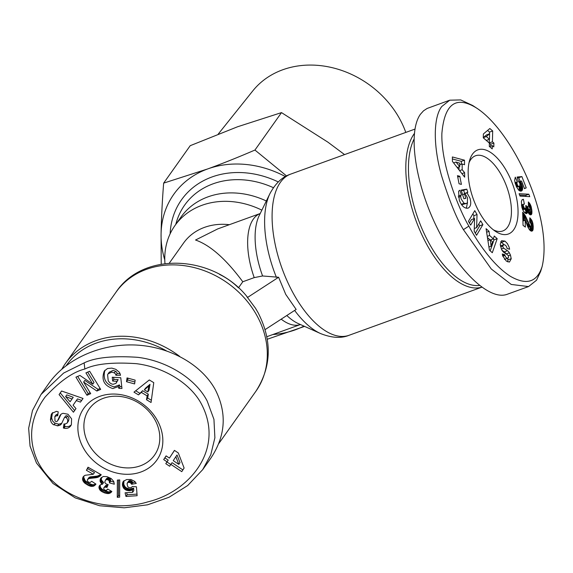 <?xml version="1.0" encoding="UTF-8"?>
<svg xmlns="http://www.w3.org/2000/svg" width="573" height="573" viewBox="0 0 573 573"><rect width="100%" height="100%" fill="white"/><g stroke="black" fill="none" stroke-linecap="round" stroke-linejoin="round"><path stroke-width="0.86" d="M414.308 133.602A85.706 40.239 70.1 0 0 426.641 244.227A85.706 40.239 70.1 0 0 481.707 287.195M257.957 312.464L255.486 308.217L246.805 296.563M238.461 287.847L242.787 281.758L254.211 277.619L262.592 275.971L278.614 277.26L285.748 294.407L296.155 309.434L265.091 329.618M155.054 420.038A39.995 33.585 35.4 0 1 154.474 455.213A39.995 33.585 35.4 0 1 140.27 465.849A39.995 33.585 35.4 0 1 88.65 444.096A39.995 33.585 35.4 0 1 89.23 408.921A39.995 33.585 35.4 0 1 103.434 398.285A39.995 33.585 35.4 0 1 155.054 420.038M469.029 162.703A39.995 18.78 -109.9 0 1 475.533 155.763A39.995 18.78 -109.9 0 1 501.726 175.653A39.995 18.78 -109.9 0 1 502.779 230.976A39.995 18.78 -109.9 0 1 493.346 229.816M64.885 424.142L64.57 426.319L66.224 426.699L68.961 426.419L71.267 424.958M50.445 419.658L51.226 414.702L51.935 413.377L56.441 411.35L58.238 411.829L57.665 415.862L56.942 415.661L54.843 416.528L54.972 420.811A1.604 1.347 -144.6 0 0 57.544 420.818L59.871 415.797A6.017 5.057 35.4 0 1 60.265 415.124A6.017 5.057 35.4 0 1 63.137 413.319L67.965 414.236L71.596 418.849L71.374 424.736L70.73 425.861C69.047 428.038 66.833 428.819 64.09 428.21L63.374 428.01L63.961 423.891L64.77 424.113L67.02 423.161C68.123 420.997 67.872 419.178 66.275 417.696A1.604 1.347 -144.6 0 0 64.162 418.104L61.791 423.225A6.017 5.057 35.4 0 1 61.397 423.905A6.017 5.057 35.4 0 1 59.778 425.281L57.587 425.875L52.716 424.199L51.276 422.416L50.51 420.145L51.642 417.968L52.709 421.134L54.643 423.039L58.783 424.185L60.974 423.59A6.017 5.057 -144.6 0 0 61.905 422.974M51.226 414.702L52.422 413.011L51.642 417.968M108.061 373.883L107.602 374.685L108.24 380.887L110.03 383.029L111.914 384.068L113.103 384.297L115.947 383.366L116.971 381.303L112.666 381.059L112.236 377.235L120.76 377.714L121.963 388.487L118.833 388.315L118.253 386.603L112.86 388.573C103.999 385.615 101.142 379.77 104.286 371.053L107.488 368.518L111.857 368.117L115.825 369.327L119.27 372.199A7.42 6.231 35.4 0 1 119.671 372.865A7.42 6.231 35.4 0 1 120.488 375.286L115.896 375.258A3.008 2.528 -144.6 0 0 115.56 374.198A3.008 2.528 -144.6 0 0 114.328 372.908L111.885 372.085L108.061 373.883L109.257 372.192L113.082 370.402L115.524 371.225A3.008 2.528 35.4 0 1 116.756 372.507A3.008 2.528 35.4 0 1 117.1 373.567L120.086 373.761M113.633 377.313L113.862 379.376L118.167 379.613L116.204 383.029M104.931 370.258C102.696 378.817 105.74 384.361 114.056 386.89L119.449 384.913L120.029 386.625L121.77 386.725M118.253 386.603L119.449 384.913M140.965 471.98A44.758 37.582 -144.6 0 0 157.511 420.711A44.758 37.582 -144.6 0 0 99.745 396.373A44.758 37.582 -144.6 0 0 83.2 447.635A44.758 37.582 -144.6 0 0 140.965 471.98M36.471 462.998L30.054 446.123L28.65 428.267L32.496 410.504L41.02 394.475L63.632 373.059L84.138 362.895C95.075 357.531 112.888 355.675 137.577 357.316C166.471 360.689 195.687 378.452 207.233 401.136L213.944 419.357L214.889 437.793L210.785 454.733L202.684 469.659L187.7 485.524L169.014 497.278L147.562 504.813L124.183 507.807L99.63 505.744L75.242 497.887L52.988 483.462L36.471 462.998M202.684 469.659L210.764 458.264C225.655 435.96 227.173 413.119 215.319 389.74C201.359 364.199 169.393 346.4 134.963 344.996C100.526 343.635 66.375 358.791 49.106 383.079L41.02 394.475M179.643 356.356A85.706 71.962 -144.6 0 0 95.856 340.691A85.706 71.962 -144.6 0 0 65.422 363.483A85.706 71.962 -144.6 0 0 61.92 369.033M66.389 365.409A83.808 70.364 35.4 0 1 96.135 343.141A83.808 70.364 35.4 0 1 166.227 350.733M504.19 244.685L500.709 241.763M504.963 241.09L507.413 243.625L509.146 247.25L509.612 249.234L507.084 248.539L506.926 247.729C506.217 245.631 505.092 244.635 503.545 244.743L502.786 246.053A1.604 0.752 70.1 0 0 503.753 248.188L507.477 250.716A6.017 2.829 -109.9 0 1 509.34 252.793L510.436 255.021L511.231 258.774L509.44 262.062L506.374 261.152L502.657 255.809L502.299 254.004L504.77 254.684L505.443 256.718L506.661 257.943L507.914 258.151L508.502 257.521A1.604 0.752 70.1 0 0 507.606 254.935L503.961 252.457A6.017 2.829 -109.9 0 1 501.418 249.105L500.243 244.263L501.568 240.71L504.963 241.09L501.805 242.236M507.828 261.904L507.821 258.187M464.066 203.3L466.322 203.515L467.332 202.806L467.554 198L466.028 195.107L464.51 194.025L465.885 198.358L463.879 198.695L461.158 190.107L466.809 189.169L467.804 192.32L467.045 192.857L470.046 198.351C471.4 203.436 470.741 206.703 468.077 208.142C464.51 208.658 461.58 205.994 459.288 200.142L458.579 191.475A7.42 3.488 -109.9 0 1 458.808 191.088A7.42 3.488 -109.9 0 1 459.696 190.372A7.42 3.488 -109.9 0 1 459.89 190.322L461.494 194.949A3.008 1.411 70.1 0 0 461.365 194.978A3.008 1.411 70.1 0 0 461 195.264A3.008 1.411 70.1 0 0 460.713 196.475L461.1 198.917L464.066 203.3L461.279 204.31M464.044 194.19L464.646 193.466L463.643 190.308L461.344 190.694M467.045 192.857L463.886 194.003M459.89 190.322L459.517 190.451M507.177 172.115A44.758 21.015 70.1 0 0 469.688 160.103A44.758 21.015 70.1 0 0 479.042 211.766A44.758 21.015 70.1 0 0 495.516 231.385A44.758 21.015 70.1 0 0 517.276 220.72A44.758 21.015 70.1 0 0 507.177 172.115M542.108 266.624L540.64 271.437L536.514 280.24L528.542 286.564L511.202 284.444L491.283 269.002L463.414 229.651C456.559 218.492 449.268 200.486 441.532 175.632C433.303 146.588 433.066 117.58 441.79 106.506L449.762 100.182L460.706 99.924L472.653 105.475L476.865 108.24C513.215 131.998 553.468 218.42 542.108 266.624C537.037 282.281 526.48 285.519 510.436 276.336C491.899 264.611 475.862 239.299 468.864 226.113C460.083 211.58 441.024 166.607 441.869 133.559C444.44 103.649 456.108 95.211 476.865 108.24M449.762 100.182L427.114 108.462L423.519 110.818L420.446 114.242C407.74 131.79 414.816 181.763 436.282 226.113C457.605 270.578 489.285 301.033 507.198 294.293L528.542 286.564M479.458 285.476A83.808 39.344 -109.9 0 1 428.819 242.816A83.808 39.344 -109.9 0 1 413.942 139.346M161.221 264.182L161.07 233.977A95.233 79.962 -144.6 0 0 164.788 259.949M344.559 154.595L327.935 142.183L281.501 112.609L237.544 126.776L190.215 145.685L163.649 183.124L207.612 168.963A95.233 79.962 -144.6 0 0 161.07 233.977C161.378 218.155 162.238 201.202 163.649 183.124M218.227 134.096L252.7 90.992A90.756 76.202 35.4 0 1 399.847 119.155A90.756 76.202 35.4 0 1 405.791 132.413M266.338 200.994A76.188 63.968 -144.6 0 0 180.946 217.117L174.958 225.554A76.188 63.968 -144.6 0 0 164.974 263.594M272.848 334.532A95.233 79.962 -144.6 0 0 295.317 329.826A95.233 79.962 -144.6 0 0 303.919 326.094M285.39 176.563A95.233 79.962 -144.6 0 0 207.612 168.963C222.503 163.549 238.282 157.246 254.942 150.047L286.543 175.932M281.501 112.609L254.942 150.047M304.578 326.388L267.276 339.252M524.367 204.131L523.421 204.289L523.142 205.019L524.245 208.128L525.942 208.579L525.763 205.535L527.776 206.731L528.363 209.03L529.76 210.098L529.839 207.892L528.456 206.115L528.378 201.94L529.939 203.809L531.15 206.566L531.902 210.814L531.78 213.815L530.992 214.825L528.951 213.801L527.611 211.294L527.224 213.17L526.401 213.629L525.162 213.099L523.421 211.136L521.91 207.383L521.358 201.581L522.024 199.855L523.414 199.297L524.367 204.131M517.369 181.849L516.875 183.031L517.598 185.509L518.622 186.418L519.869 186.024L519.933 183.503L518.393 181.204L517.111 177.036L521.896 176.591L526.222 187.851L524.488 188.653L521.559 181.032L520.22 181.161L522.54 186.87L522.569 189.319L521.473 191.024L520.069 191.031L518.629 190.107L516.481 186.769L514.597 180.545L515.285 177.157L517.369 181.849L515.005 182.708M489.836 128.517L492.687 130.966L492.408 141.789L493.897 143.064L493.797 146.881L492.314 145.606L492.228 148.894L489.299 146.373L489.378 143.078L483.268 137.828L483.368 133.989L489.836 128.517M529.76 196.646L520.019 196.102L519.095 193.703L528.822 194.218L529.76 196.646M531.565 231.198L529.925 230.26L528.643 228.563L525.169 220.233L525.362 227.073L523.049 225.368L522.676 212.225L525.42 215.949L530.233 226.271L531.013 226.335L531.307 225.232L530.92 223.62L529.696 222.009L529.803 217.79L532.124 220.913L533.234 226.299L533.005 229.895L532.467 230.876L531.565 231.198L532.467 230.876M461.394 184.413L459.066 183.775L457.476 175.66L459.804 176.298L461.394 184.413M464.617 172.681L464.66 177.15L452.412 161.364L452.369 156.959L464.495 160.189L464.538 164.73L462.153 163.971L462.203 169.701L464.617 172.681L461.938 173.648M494.255 236.04L497.192 238.683L492.3 252.722L489.406 250.122L486.062 228.663L489.041 231.342L489.621 235.503L493.374 238.884L494.255 236.04M474.602 218.463L470.641 225.11L468.435 221.307L474.773 210.642L477.037 214.538L476.629 227.639L480.69 220.82L482.896 224.63L476.557 235.288L474.2 231.234L474.602 218.463L471.436 219.609L469.416 223.004M523.801 204.117L521.487 204.955M523.414 199.297L522.161 199.748M523.249 199.304L522.268 199.662M527.224 213.17L526.136 213.564M527.468 212.626L525.527 213.328M527.561 212.16L525.097 213.049M524.445 212.447L527.611 211.294M531.357 214.581L530.541 214.875M531.658 214.137L530.039 214.725M531.78 213.815L529.767 214.546M531.894 213.271L529.33 214.202M531.959 212.59L528.879 213.708M528.8 213.593L528.578 210.527M531.959 211.766L528.793 212.912M531.902 210.814L528.743 211.96M531.787 209.732L528.628 210.878M531.751 209.439L528.585 210.585M531.586 208.414L530.061 208.966M531.379 207.447L529.867 207.992M531.15 206.566L529.481 207.168M530.877 205.743L528.872 206.466M530.562 204.991L528.449 205.757M530.362 204.568L528.442 205.263M529.939 203.809L528.421 204.353M529.459 203.121L528.406 203.501M528.943 202.491L528.392 202.692M529.76 210.098L526.107 211.186L524.796 209.059M529.266 210.04L526.107 211.186M528.85 209.725L525.692 210.871M528.363 209.03L525.205 210.176M528.027 208.25L524.868 209.396M527.826 207.326L526.136 207.935M527.776 206.731L526.129 207.333M525.491 208.808L522.726 209.804M524.947 208.658L522.59 209.51M524.782 208.565L522.54 209.374M524.245 208.128L522.332 208.816M523.772 207.505L522.11 208.114M523.758 207.476L522.096 208.078M523.371 206.631L521.867 207.182M523.163 205.736L521.681 206.273M523.142 205.019L521.573 205.592M523.314 204.439L521.502 205.091M523.421 204.289L521.487 204.991M517.039 182.3L515.091 183.009M521.831 190.78L520.821 191.153M522.161 190.415L520.305 191.088M522.404 189.935L519.747 190.895M519.353 190.666L519.009 186.49M522.569 189.319L519.403 190.465M522.648 188.596L519.489 189.742M522.648 188.481L519.489 189.627M522.64 187.708L519.475 188.854M522.54 186.87L519.374 188.016M522.361 186.003L519.195 187.149M522.096 185.072L519.983 185.838M521.759 184.105L520.191 184.678M521.502 183.482L520.069 184.005M521.086 182.615L519.761 183.095M520.714 181.949L519.432 182.415M520.22 181.161L518.859 181.655M526.222 187.851L524.431 188.503M520.069 181.218L518.737 177.737L517.369 177.866M521.896 176.591L518.737 177.737M518.622 186.418L516.653 187.127M518.171 186.168L516.481 186.784M518.099 186.103L516.445 186.698M517.598 185.509L516.158 186.032M517.19 184.692L515.829 185.186M516.946 183.876L515.528 184.391M516.875 183.031L515.27 183.611M516.889 182.894L515.234 183.496M492.687 130.966L489.521 132.112L487.573 130.429M492.314 145.606L489.557 146.602M490.681 146.194L490.732 144.21L489.249 142.935L489.342 139.311M493.897 143.064L490.732 144.21M492.408 141.789L489.249 142.935M489.478 133.831L489.521 132.112M483.275 137.613L486.456 134.927L489.614 133.781L486.327 136.56L483.275 137.663M486.327 136.56L489.478 139.268L489.614 133.781M489.478 139.268L486.312 140.406L483.268 137.792M526.078 196.439L525.663 195.364L519.611 195.042M528.822 194.218L525.663 195.364M532.775 230.468L531.092 231.077M533.005 229.895L530.555 230.783M533.055 229.701L530.405 230.668M529.989 230.31L530.032 226.715M533.162 229.1L529.996 230.246M533.227 228.383L530.061 229.529M533.255 227.524L530.097 228.67M533.241 226.543L530.082 227.689M533.234 226.299L530.075 227.445M533.177 225.311L531.164 226.041M533.083 224.401L531.286 225.053M532.954 223.563L531.135 224.222M532.79 222.818L530.863 223.52M532.768 222.739L530.82 223.441M532.467 221.794L530.24 222.596M532.124 220.913L529.703 221.787M531.701 220.111L529.724 220.827M531.422 219.667L529.739 220.276M530.956 219.029L529.76 219.466M530.419 218.406L529.781 218.635M530.727 226.464L528.055 227.431M530.233 226.271L527.905 227.116M529.817 225.855L527.69 226.629M529.309 225.067L527.332 225.783M529.037 224.544L527.117 225.239M528.7 223.771L526.816 224.451M528.299 222.782L526.458 223.449M527.826 221.565L526 222.224M527.783 221.45L525.957 222.109M527.346 220.304L525.498 220.977M523.88 220.698L522.848 218.306M526.916 219.251L523.758 220.397M526.515 218.277L523.357 219.423M526.129 217.411L522.97 218.557M525.763 216.637L522.834 217.697M525.42 215.949L522.805 216.895M525.083 215.348L522.791 216.186M524.718 214.739L522.769 215.448M524.223 214.008L522.741 214.546M523.715 213.342L522.719 213.7M523.199 212.741L522.698 212.92M525.169 220.233L522.927 221.042M459.804 176.298L457.748 177.05M462.203 169.701L459.603 170.639M459.03 169.902L459.002 166.901M462.153 163.971L459.711 164.859M461.365 164.258L461.337 161.328L452.391 158.95M464.495 160.189L461.337 161.328M456.008 162.037L459.725 166.636L459.696 163.198L456.008 162.037L453.608 162.911M459.725 166.636L457.204 167.545M497.192 238.683L494.026 239.829L493.095 238.984M493.374 238.884L490.424 239.951M490.015 239.851L487.444 237.537M489.621 235.503L487.265 236.355M489.041 231.342L486.62 232.223M490.194 250.831L494.026 239.829M491.118 246.189L492.472 241.806L490.223 239.772L491.118 246.189L488.919 246.984M490.223 239.772L487.924 240.61M460.019 190.3L459.388 190.53M466.322 208.264L467.525 202.477M467.804 192.32L464.646 193.466M466.809 189.169L463.643 190.308M464.51 194.025L462.619 194.705M466.322 203.515L461.559 204.704M461.365 194.978L458.271 196.102A3.008 1.411 -109.9 0 1 458.321 196.095L461.251 195.035M510.436 255.021L508.272 255.802M506.195 253.975L506.174 253.939A6.017 2.829 70.1 0 0 504.312 251.862L502.077 250.344M507.914 258.151L504.419 259.354M504.77 254.684L502.578 255.479M475.332 233.175L479.737 225.769L478.749 224.079M482.896 224.63L479.737 225.769M476.629 227.639L474.286 228.491M473.778 218.757L473.878 215.684L472.84 213.901M477.037 214.538L473.878 215.684M84.833 369.026C95.404 363.869 112.516 362.079 136.173 363.654C163.62 366.892 190.737 383.444 201.51 404.173C225.196 449.411 189.205 491.956 147.891 501.855C112.115 512.871 58.109 501.318 37.754 461.43C27.619 439.119 30.068 417.66 45.109 397.039C59.628 381.324 72.871 371.984 84.833 369.026L84.138 362.895M109.479 482.896L109.278 481.098L108.526 480.131L106.915 479.537L105.453 480.167L104.823 481.986L105.067 482.946L106.456 484.142L108.132 484.543L107.015 487.422L104.723 487.036L103.749 488.031L103.892 489.306L105.031 490.223L106.499 490.316L107.667 489.027L111.871 491.505L110.732 492.716L108.899 493.532L104.465 492.887L101.299 491.29L99.731 489.772L98.928 487.308L99.423 485.696L100.884 484.565L102.409 484.257L100.153 481.564L100.483 478.699L103.154 476.492L107.022 476.657L111.183 478.534L113.683 481.356L114.306 484.206L109.479 482.896L110.675 481.205L113.963 482.101M131.611 484.249L130.4 482.624L127.937 482.366L127.07 483.648L127.521 486.14L128.359 487.272L130.064 487.845L131.482 487.43L132.313 486.506L136.453 486.806L137.119 495.717L125.967 496.454L125.079 492.816L132.628 492.322L132.435 489.829L129.534 490.746L125.953 490.08L123.696 488.268L122.407 485.045L123.353 481.349L126.619 479.558L130.966 479.508L134.777 481.427L136.245 483.433L131.611 484.249L132.814 482.559L135.371 482.115M184.105 468.048L181.77 471.651L170.854 464.366L169.637 466.243L165.783 463.672L167.001 461.802L163.685 459.582L166.091 455.879L169.415 458.092L174.428 450.364L178.303 452.949L184.105 468.048M117.264 497.314L117.372 480.088L119.75 479.93L119.664 497.149L117.264 497.314L118.461 495.624L119.671 495.545M82.533 478.899L83.407 476.543L85.062 475.296L93.292 474.243L86.416 470.311L88.027 467.21L101.249 474.773L97.625 477.388L89.13 478.519L87.44 479.587L87.411 480.962L88.536 482.18L90.147 482.502L91.709 481.299L95.963 484.135L93.707 486.105L91.114 486.377L88.543 485.503L84.718 483.096L82.906 480.74L82.533 478.899L83.73 477.216L85.112 480.632L88.493 483.161L92.224 484.679L94.122 484.672L95.684 483.949M126.504 381.697L127.048 377.901L135.149 380.135L134.612 383.931L126.504 381.697L127.7 380.014L134.884 381.99M138.48 394.876L133.975 392.147L149.324 379.956L153.765 382.649L151.057 402.497L146.487 399.725L147.132 395.886L141.373 392.398L138.48 394.876L142.57 390.707L148.335 394.203L147.684 398.042L151.365 400.269M75.98 408.592L73.444 412.223L59.076 394.596L61.569 391.015L83.042 398.45L80.471 402.131L76.309 400.577L73.072 405.226L75.98 408.592M92.797 384.168L85.921 372.865L89.66 371.261L100.683 389.389L96.866 391.03L83.644 382.076L90.699 393.665L86.96 395.27L75.937 377.141L79.912 375.437L92.797 384.168L94.001 382.478L87.69 372.106M109.472 481.886L110.668 480.195L110.675 481.205M100.483 478.699L101.084 477.853M101.521 477.395L101.349 479.873L103.606 482.566L102.409 484.257M100.182 479.443L101.378 477.76M100.096 479.766L101.299 478.083M100.01 480.618L101.206 478.928M100.11 481.427L101.306 479.744M100.153 481.564L101.349 479.873M100.504 482.387L101.7 480.704M101.063 483.161L102.259 481.47M101.536 483.619L102.732 481.929M99.079 486.434L100.125 484.973M99.065 486.498L100.175 484.93M100.246 484.887L100.203 486.448L100.927 488.081L103.326 490.108L108.533 491.921L111.513 491.297M98.928 487.308L100.125 485.625M99.007 488.132L100.203 486.448M99.272 488.948L100.468 487.258M99.731 489.772L100.927 488.081M100.06 490.187L101.256 488.497M100.612 490.739L101.808 489.048M101.299 491.29L102.495 489.6M102.13 491.799L103.326 490.108M103.083 492.3L104.286 490.61M104.171 492.766L105.368 491.075M104.465 492.887L105.661 491.197M105.489 493.238L106.685 491.548M106.456 493.468L107.652 491.784M107.337 493.604L108.533 491.921M108.154 493.625L109.35 491.935M108.899 493.532L110.095 491.842M109.307 493.439L110.503 491.749M110.059 493.145L111.255 491.462M110.732 492.716L111.671 491.39M111.341 492.178L111.835 491.484M107.574 489.206L107.065 489.929M104.05 487.473L105.919 485.345L107.753 485.51M104.723 487.036L105.919 485.345M105.496 486.921L106.7 485.231M106.42 487.136L107.617 485.446M105.453 480.167L106.65 478.484L108.111 477.846L109.73 478.448L110.668 480.195M106.055 479.708L107.251 478.025M106.084 479.701L107.28 478.011M106.915 479.537L108.111 477.846M107.81 479.73L109.013 478.04M108.526 480.131L109.73 478.448M109.128 480.811L110.324 479.121M109.278 481.098L110.482 479.408M131.145 483.376L132.342 481.685L132.814 482.559M122.923 482.029L123.546 481.148M123.976 480.718L123.754 484.206L124.893 486.577L126.246 487.852L129.777 489.063L133.631 488.139L133.824 490.631L132.628 492.322M122.622 482.795L123.825 481.112M122.486 483.361L123.682 481.671M122.386 484.199L123.582 482.516M122.407 485.045L123.61 483.361M122.558 485.897L123.754 484.206M122.815 486.699L124.012 485.016M123.195 487.523L124.398 485.832M123.696 488.268L124.893 486.577M124.32 488.941L125.523 487.251M125.05 489.543L126.246 487.852M125.165 489.614L126.368 487.924M125.953 490.08L127.149 488.389M126.783 490.424L127.987 488.74M127.657 490.646L128.853 488.962M128.581 490.753L129.777 489.063M129.534 490.746L130.737 489.063M130.15 490.681L131.353 488.998M131.009 490.474L132.213 488.783M131.668 490.216L132.864 488.533M132.435 489.829L133.631 488.139M126.662 492.716L127.163 494.764L136.997 494.112M125.967 496.454L127.163 494.764M127.299 482.982L128.56 481.205L129.942 480.461L132.342 481.685M127.364 482.896L128.56 481.205M127.937 482.366L129.133 480.675M128.746 482.144L129.942 480.461M129.548 482.222L130.751 480.532M130.4 482.624L131.604 480.933M130.537 482.731L131.733 481.048M174.5 450.414L169.415 458.092M166.163 455.922L164.881 457.899L168.204 460.112L166.987 461.988L170.761 464.51M163.685 459.582L164.881 457.899M167.001 461.802L168.204 460.112M165.783 463.672L166.987 461.988M170.854 464.366L172.05 462.683L182.894 469.917M177.043 454.991L179.994 462.662L178.797 464.352L175.847 456.681L177.043 454.991M175.847 456.681L173.261 460.656L178.797 464.352M118.561 480.009L118.461 495.624M82.641 478.083L83.837 476.399L83.73 477.216M82.598 479.751L83.801 478.068M82.641 479.902L83.837 478.211M82.906 480.74L84.102 479.057M83.329 481.549L84.525 479.859M83.916 482.323L85.112 480.632M84.109 482.538L85.305 480.847M84.718 483.096L85.914 481.406M85.441 483.662L86.638 481.972M86.308 484.257L87.504 482.566M87.297 484.844L88.493 483.161M87.547 484.987L88.743 483.297M88.543 485.503L89.739 483.82M89.452 485.904L90.649 484.214M90.29 486.19L91.487 484.507M91.028 486.362L92.224 484.679M91.114 486.377L92.31 484.686M92.052 486.434L93.249 484.751M92.926 486.355L94.122 484.672M93.707 486.105L94.903 484.414M94.144 485.875L95.34 484.192M94.767 485.446L95.777 484.013M95.369 484.858L95.913 484.099M87.44 479.587L89.811 476.987L97.381 476.063L100.934 474.594M87.841 479.1L89.037 477.416M88.614 478.677L89.811 476.987M89.13 478.519L90.326 476.836M89.889 478.391L91.093 476.707M90.863 478.283L92.06 476.6M92.074 478.197L93.27 476.514M92.189 478.204L93.385 476.514M93.32 478.118L94.516 476.435M94.359 478.018L95.562 476.328M95.326 477.903L96.522 476.213M96.185 477.753L97.381 476.063M96.944 477.574L98.141 475.884M97.625 477.388L98.821 475.697M98.212 477.159L99.408 475.468M98.807 476.872L100.003 475.182M99.523 476.442L100.719 474.752M100.175 475.948L101.077 474.673M100.755 475.389L101.213 474.745M88.271 467.353L87.612 468.628L94.495 472.56L93.292 474.243M86.416 470.311L87.612 468.628M82.978 477.209L83.551 476.399M82.92 477.316L83.622 476.328M83.995 475.955L83.837 476.399M127.965 378.159L127.7 380.014M135.694 390.779L139.676 393.185M141.373 392.398L142.57 390.707M147.132 395.886L148.335 394.203M146.487 399.725L147.684 398.042M150.004 384.333L149.001 390.256L147.805 391.939L148.808 386.023L150.004 384.333L145.542 388.157L144.346 389.848L147.805 391.939M148.808 386.023L144.346 389.848M76.309 400.577L77.505 398.887L81.653 400.441M61.59 391.022L60.272 392.906L74.633 410.526M59.076 394.596L60.272 392.906M66.805 394.883L73.229 397.29L70.085 401.766L72.033 398.973L65.609 396.573L66.805 394.883M72.033 398.973L73.229 397.29M65.609 396.573L70.085 401.766M115.904 375.279L117.1 373.596M118.833 388.315L120.029 386.625M112.666 381.059L113.862 379.376M116.971 381.303L118.167 379.613M52.601 412.603L52.422 413.011M57.587 425.875L58.783 424.185M65.365 416.421A1.604 1.347 35.4 0 1 67.471 416.012C69.068 417.488 69.319 419.307 68.216 421.47L67.02 423.161M63.374 428.01L64.57 426.319M60.953 414.365L58.74 419.128A1.604 1.347 35.4 0 1 58.503 419.465M54.843 416.528L56.039 414.838L57.937 413.928M77.699 376.389L88.163 393.579L90.133 392.734M86.96 395.27L88.163 393.579M83.644 382.076L84.84 380.386L98.062 389.339L100.117 388.458M96.866 391.03L98.062 389.339M278.614 277.26L247.55 297.444M254.211 277.619A59.048 27.719 70.1 0 1 260.221 213.514L217.783 228.885L195.536 240.023C210.205 245.129 225.955 259.046 242.787 281.758M229.343 224.695A59.048 49.572 -144.6 0 0 183.553 243.067L169.3 263.15M261.861 210.155A76.188 63.968 -144.6 0 0 174.958 225.554M481.743 287.216L349.05 335.291A85.706 40.239 -109.9 0 1 292.918 292.674A85.706 40.239 -109.9 0 1 290.669 174.12L414.909 129.111M294.629 310.423A81.695 38.355 70.1 0 0 320.579 333.558L298.304 323.58A63.059 29.603 -109.9 0 1 286.815 315.501M247.271 296.943C214.008 254.978 143.372 250.816 116.047 292.13A85.706 71.962 35.4 0 1 187.206 266.123A85.706 71.962 35.4 0 1 257.105 315.945A85.706 71.962 35.4 0 1 255.852 391.323L218.786 443.566M281.185 319.161A59.048 27.719 70.1 0 0 300.438 324.533L266.825 336.716M262.592 275.971A63.059 29.603 -109.9 0 1 259.189 215.62L269.904 193.688A81.695 38.355 70.1 0 0 276.408 277.325M114.328 372.908L115.524 371.225M460.713 196.475L458.472 197.284M278.27 181.942A85.735 71.983 -144.6 0 0 170.138 233.82M175.739 224.458L176.441 222.066A80.105 67.263 35.4 0 1 273.407 187.693M463.414 229.651L468.864 226.113M511.223 258.674L508.058 259.82M509.34 252.793L506.174 253.939M507.477 250.716L504.312 251.862M503.753 248.188L501.389 249.047M502.786 246.053L500.673 246.82M509.49 248.596L508.538 248.94M504.913 255.415L502.772 256.188M115.896 375.258L117.1 373.567M53.934 424.987L55.13 423.304M59.778 425.281L60.974 423.59M66.275 417.696L67.471 416.012M64.011 428.181L65.207 426.498M59.871 415.797L60.767 414.53M57.544 420.818L58.74 419.128M56.942 415.661L57.88 414.329M238.404 287.796A59.048 49.572 -144.6 0 0 219.531 274.403M255.852 391.323C271.623 366.813 272.34 340.555 258.015 312.557L255.486 308.217M269.904 193.688C275.427 183.353 282.346 176.835 290.669 174.12M503.545 244.743L500.387 245.889M64.269 417.925L65.465 416.234M57.443 420.997L58.639 419.307M349.05 335.291C341.2 338.543 331.71 337.963 320.579 333.558M116.047 292.13L65.422 363.483"/></g></svg>
